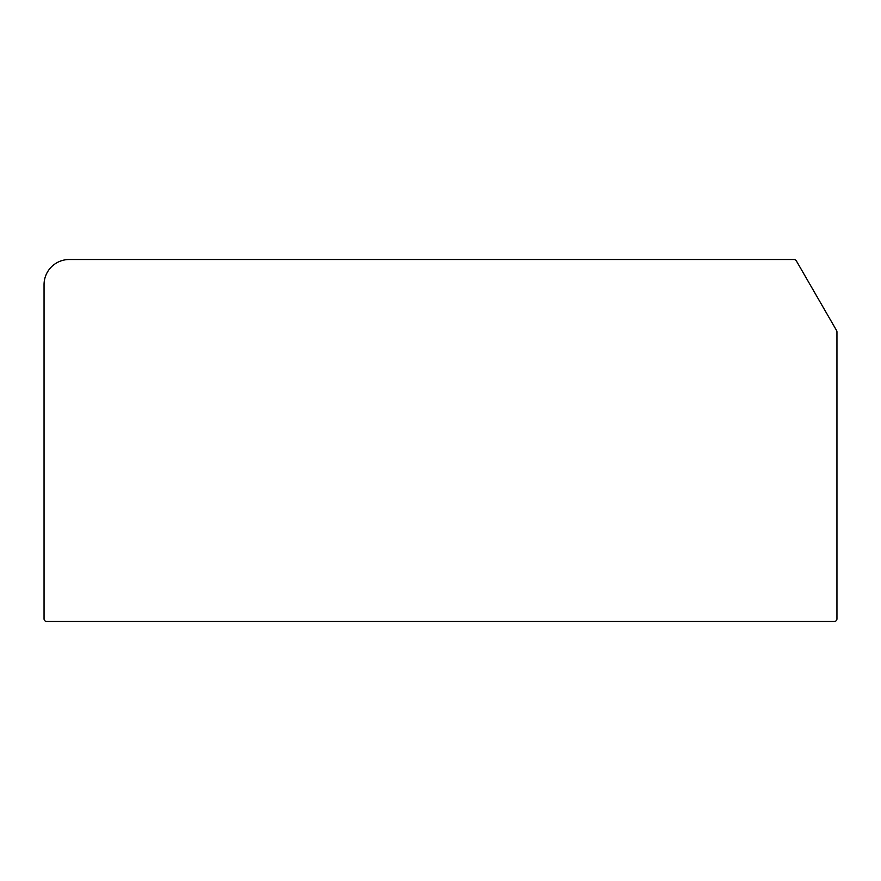 <?xml version="1.0" encoding="UTF-8"?>
<svg xmlns="http://www.w3.org/2000/svg" width="881" height="881" viewBox="0 0 881 881"><rect width="100%" height="100%" fill="white"/><g stroke="black" fill="none" stroke-linecap="round" stroke-linejoin="round"><path stroke-width="0.66" stroke-dasharray="4.41 3.3" d="M44.05 284.706L44.05 618.836A2.654 2.654 0 0 0 46.704 621.49L834.296 621.49A2.654 2.654 0 0 0 836.95 618.836L836.95 331.895A2.654 2.654 0 0 0 836.598 330.562L796.336 260.842A2.654 2.654 0 0 0 794.034 259.51L69.247 259.51A25.197 25.197 0 0 0 44.05 284.706"/><path stroke-width="1.32" d="M44.05 284.706L44.05 618.836A2.654 2.654 0 0 0 46.704 621.49L834.296 621.49A2.654 2.654 0 0 0 836.95 618.836L836.95 331.895A2.654 2.654 0 0 0 836.598 330.562L796.336 260.842A2.654 2.654 0 0 0 794.034 259.51L69.247 259.51A25.197 25.197 0 0 0 44.05 284.706"/></g></svg>
